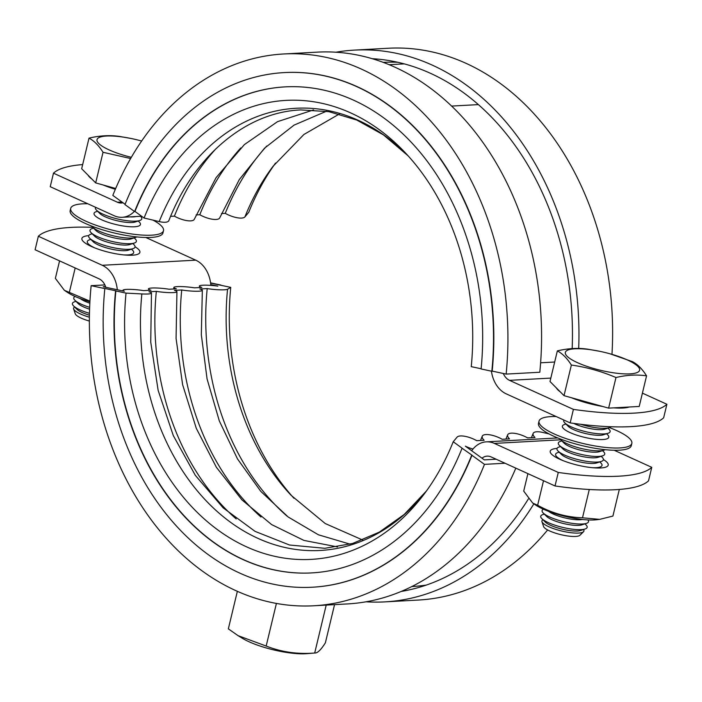 <?xml version="1.0" encoding="UTF-8"?>
<svg xmlns="http://www.w3.org/2000/svg" width="702" height="702" viewBox="0 0 702 702"><rect width="100%" height="100%" fill="white"/><g stroke="black" fill="none" stroke-linecap="round" stroke-linejoin="round"><path stroke-width="1.05" d="M481.984 458.195A14.321 10.828 86.9 0 1 483.836 457.002A14.321 10.828 86.9 0 1 487.091 456.142A14.321 10.828 86.9 0 1 491.119 456.923L555.028 485.959L558.274 472.446A143.164 34.389 13.5 0 0 618.874 476.184A143.164 34.389 13.5 0 0 651.763 467.33L648.516 480.844A143.164 34.389 -166.5 0 1 615.636 489.698A143.164 34.389 -166.5 0 1 555.028 485.959M92.734 227.343A143.164 34.389 13.5 0 0 71.227 227.387A143.164 34.389 13.5 0 0 38.347 236.249L35.1 249.763L99.008 278.799A14.321 10.828 86.9 0 1 104.826 284.828A14.321 10.828 86.9 0 1 105.8 287.293M210.846 285.389A28.633 21.665 -93.1 0 0 207.38 272.218A28.633 21.665 -93.1 0 0 195.744 260.161L102.255 265.286A28.633 21.665 86.9 0 1 113.891 277.343A28.633 21.665 86.9 0 1 117.295 289.742M471.691 450.745A28.633 21.665 86.9 0 1 479.791 443.567A28.633 21.665 86.9 0 1 486.31 441.848A28.633 21.665 86.9 0 1 494.366 443.41L558.274 472.446M603.404 459.547A29.826 7.169 -166.5 0 1 608.222 465.128A29.826 7.169 -166.5 0 1 600.772 467.962A29.826 7.169 -166.5 0 1 568.006 462.425A29.826 7.169 -166.5 0 1 550.219 451.202A29.826 7.169 -166.5 0 1 557.046 448.42M135.074 246.788A29.826 7.169 -166.5 0 1 139.891 252.369A29.826 7.169 -166.5 0 1 132.441 255.203A29.826 7.169 -166.5 0 1 99.675 249.666A29.826 7.169 -166.5 0 1 81.888 238.443A29.826 7.169 -166.5 0 1 88.715 235.653M38.347 236.249L102.255 265.286M614.197 450.263L651.763 467.33M145.867 237.504L195.744 260.161M426.351 585.064A262.469 198.561 86.9 0 1 412.1 586.53L411.89 586.539M122.999 202.764A14.321 10.828 86.9 0 1 121.42 203.001A14.321 10.828 86.9 0 1 117.392 202.22L53.484 173.183L50.237 186.697L114.154 215.733A28.633 21.665 86.9 0 0 122.209 217.295A28.633 21.665 86.9 0 0 128.72 215.575A28.633 21.665 86.9 0 0 134.38 211.39M573.411 409.389A143.164 34.389 13.5 0 0 634.02 413.127A143.164 34.389 13.5 0 0 666.9 404.264L663.653 417.778A143.164 34.389 -166.5 0 1 630.773 426.64A143.164 34.389 -166.5 0 1 570.173 422.902L573.411 409.389L509.503 380.352A14.321 10.828 86.9 0 1 503.685 374.324A14.321 10.828 86.9 0 1 503.299 373.482M570.173 422.902L506.256 393.866A28.633 21.665 86.9 0 1 494.62 381.809A28.633 21.665 86.9 0 1 491.418 371.174M642.409 393.138L666.9 404.264M82.669 164.575A143.164 34.389 13.5 0 0 53.484 173.183M383.178 62.39L383.389 62.373A262.469 198.561 86.9 0 1 397.718 62.276M478.334 104.616L451.544 106.081M404.229 63.882L389.101 64.707M89.909 301.799A37.224 8.942 -166.5 0 1 74.684 296.288A37.224 8.942 -166.5 0 1 67.497 292.401L64.365 290.303L89.944 301.167M75.184 267.971L69.305 292.48M59.573 260.881L55.37 278.352L64.365 290.303M599.701 519.366L596.542 519.743A37.224 8.942 -166.5 0 1 543.015 509.047A37.224 8.942 -166.5 0 1 535.828 505.159L532.695 503.062L537.872 505.37C551.842 513.153 566.716 517.286 582.493 517.795L599.701 519.366L612.916 516.067L619.313 489.452M590.18 489.557L588.364 489.452M589.197 489.891L582.493 517.795M543.515 480.73L537.635 505.247M527.904 473.639L523.71 491.11L532.695 503.062M609.503 427.623A47.718 11.46 -166.5 0 1 631.844 443.41A47.718 11.46 -166.5 0 1 619.927 447.937A47.718 11.46 -166.5 0 1 567.497 439.083A47.718 11.46 -166.5 0 1 539.031 421.13A47.718 11.46 -166.5 0 1 550.947 416.602A47.718 11.46 -166.5 0 1 556.133 416.523M539.031 421.13L538.495 423.376A47.718 11.46 13.5 0 0 566.962 441.33A47.718 11.46 13.5 0 0 619.383 450.184A47.718 11.46 13.5 0 0 631.3 445.656L631.844 443.41M152.975 220.112A47.718 11.46 -166.5 0 1 163.505 230.651A47.718 11.46 -166.5 0 1 151.588 235.179A47.718 11.46 -166.5 0 1 99.166 226.325A47.718 11.46 -166.5 0 1 70.7 208.371A47.718 11.46 -166.5 0 1 82.617 203.843A47.718 11.46 -166.5 0 1 87.803 203.764M70.7 208.371L70.156 210.618A47.718 11.46 13.5 0 0 98.622 228.571A47.718 11.46 13.5 0 0 151.053 237.425A47.718 11.46 13.5 0 0 162.969 232.897L163.505 230.651M103.168 184.995A39.373 9.459 13.5 0 0 115.347 189.268M141.523 140.997L141.629 141.032A38.18 9.17 13.5 0 0 141.523 140.997A38.18 9.17 13.5 0 0 130.993 138.47A38.18 9.17 13.5 0 0 98.903 137.61A38.18 9.17 13.5 0 0 109.205 149.93A38.18 9.17 13.5 0 0 131.318 157.318M130.625 158.512L103.036 152.29C98.842 145.577 94.165 140.856 89.014 138.136C99.693 135.574 109.889 135.012 119.603 136.451L130.993 138.47M95.586 207.301A23.859 5.73 13.5 0 0 96.499 210.161A23.859 5.73 13.5 0 0 103.01 214.171A23.859 5.73 13.5 0 0 139.716 220.533A23.859 5.73 13.5 0 0 140.69 216.47L140.514 216.295M139.716 220.533L135.153 222.016A19.472 4.677 -166.5 0 1 105.203 216.821A19.472 4.677 -166.5 0 1 99.886 213.557L96.499 210.161M97.587 211.249L96.121 211.723A23.859 5.73 13.5 0 0 95.147 215.786A23.859 5.73 13.5 0 0 101.658 219.796A23.859 5.73 13.5 0 0 138.355 226.158A23.859 5.73 13.5 0 0 139.338 222.104L138.241 221.007M91.655 226.079A23.859 5.73 13.5 0 0 92.445 227.044A23.859 5.73 13.5 0 0 98.956 231.063A23.859 5.73 13.5 0 0 135.653 237.425A23.859 5.73 13.5 0 0 136.793 236.916M135.653 237.425L131.09 238.908A19.472 4.677 -166.5 0 1 101.149 233.713A19.472 4.677 -166.5 0 1 95.832 230.449L92.445 227.044M93.533 228.141L92.067 228.615A23.859 5.73 13.5 0 0 91.093 232.678A23.859 5.73 13.5 0 0 97.604 236.688A23.859 5.73 13.5 0 0 134.301 243.05A23.859 5.73 13.5 0 0 135.275 238.996L134.187 237.899M134.301 243.05L129.738 244.542A19.472 4.677 -166.5 0 1 99.798 239.347A19.472 4.677 -166.5 0 1 94.48 236.074L91.093 232.678M92.181 233.775L90.716 234.249A23.859 5.73 13.5 0 0 89.742 238.311A23.859 5.73 13.5 0 0 96.253 242.322A23.859 5.73 13.5 0 0 132.95 248.683A23.859 5.73 13.5 0 0 133.924 244.621L132.836 243.533M132.95 248.683L128.387 250.175A19.472 4.677 -166.5 0 1 98.447 244.98A19.472 4.677 -166.5 0 1 93.129 241.707L89.742 238.311M90.83 239.4L89.365 239.882A23.859 5.73 13.5 0 0 88.382 243.936A23.859 5.73 13.5 0 0 94.823 247.911M89.838 303.203A19.472 4.677 -166.5 0 1 84.924 301.281A19.472 4.677 -166.5 0 1 80.265 298.596M75.105 296.481A23.859 5.73 13.5 0 0 74.868 300.245A23.859 5.73 13.5 0 0 81.379 304.256A23.859 5.73 13.5 0 0 89.654 307.344M89.584 309.196A19.472 4.677 -166.5 0 1 83.573 306.914A19.472 4.677 -166.5 0 1 78.255 303.641L74.868 300.245M75.956 301.333L74.491 301.816A23.859 5.73 13.5 0 0 73.517 305.879A23.859 5.73 13.5 0 0 80.028 309.889A23.859 5.73 13.5 0 0 89.47 313.329M89.435 315.207A19.472 4.677 -166.5 0 1 82.222 312.548A19.472 4.677 -166.5 0 1 76.904 309.275L73.517 305.879M74.658 307.02A21.604 5.195 13.5 0 0 73.649 308.977A21.604 5.195 13.5 0 0 80.502 313.987A21.604 5.195 13.5 0 0 89.408 317.207M89.382 321.068A18.901 4.537 -166.5 0 1 81.248 318.155A18.901 4.537 -166.5 0 1 75.254 313.768L73.649 308.977M124.061 254.931A23.859 5.73 13.5 0 0 131.599 254.317A23.859 5.73 13.5 0 0 132.573 250.254L131.485 249.166M135.942 216.549A19.472 4.677 -166.5 0 1 129.931 216.874M88.11 175.246A39.373 9.459 13.5 0 0 91.927 179.098M115.672 188.487L95.691 182.897L103.036 152.29M95.691 182.897L81.669 168.743L89.014 138.136M571.507 397.753A39.373 9.459 13.5 0 0 602.579 406.44M613.75 407.853A39.373 9.459 13.5 0 0 629.229 407.011M577.535 362.688A38.18 9.17 13.5 0 0 630.054 373.859A38.18 9.17 13.5 0 0 627.395 359.959A38.18 9.17 13.5 0 0 609.854 353.755A38.18 9.17 13.5 0 0 599.324 351.228A38.18 9.17 13.5 0 0 567.234 350.368A38.18 9.17 13.5 0 0 577.535 362.688M609.854 353.755L632.546 361.688C637.697 364.408 642.365 369.129 646.56 375.842C636.854 374.412 626.658 374.973 615.979 377.527C601.588 371.376 586.723 367.216 571.367 365.049C567.172 358.336 562.495 353.615 557.344 350.895C568.032 348.332 578.22 347.771 587.934 349.21L599.324 351.228M580.668 424.289A23.859 5.73 13.5 0 0 609.397 427.658L604.834 429.15A19.472 4.677 -166.5 0 1 574.885 423.955A19.472 4.677 -166.5 0 1 573.709 423.394M563.917 420.059A23.859 5.73 13.5 0 0 564.829 422.92A23.859 5.73 13.5 0 0 571.34 426.93A23.859 5.73 13.5 0 0 608.046 433.292A23.859 5.73 13.5 0 0 609.02 429.229L607.932 428.141M608.046 433.292L603.483 434.775A19.472 4.677 -166.5 0 1 573.534 429.589A19.472 4.677 -166.5 0 1 568.216 426.316L564.829 422.92M565.917 424.008L564.452 424.491A23.859 5.73 13.5 0 0 563.478 428.545A23.859 5.73 13.5 0 0 569.989 432.555A23.859 5.73 13.5 0 0 606.695 438.925A23.859 5.73 13.5 0 0 607.669 434.863L606.581 433.766M559.994 438.838A23.859 5.73 13.5 0 0 560.775 439.812A23.859 5.73 13.5 0 0 567.286 443.822A23.859 5.73 13.5 0 0 603.992 450.184A23.859 5.73 13.5 0 0 605.124 449.675M603.992 450.184L599.429 451.667A19.472 4.677 -166.5 0 1 569.48 446.481A19.472 4.677 -166.5 0 1 564.162 443.208L560.775 439.812M561.863 440.9L560.398 441.382A23.859 5.73 13.5 0 0 559.424 445.437A23.859 5.73 13.5 0 0 565.935 449.447A23.859 5.73 13.5 0 0 602.632 455.817A23.859 5.73 13.5 0 0 603.615 451.755L602.518 450.658M602.632 455.817L598.078 457.3A19.472 4.677 -166.5 0 1 568.129 452.106A19.472 4.677 -166.5 0 1 562.811 448.832L559.424 445.437M560.512 446.533L559.046 447.007A23.859 5.73 13.5 0 0 558.072 451.07A23.859 5.73 13.5 0 0 564.583 455.08A23.859 5.73 13.5 0 0 601.281 461.442A23.859 5.73 13.5 0 0 602.263 457.379L601.166 456.291M601.281 461.442L596.726 462.934A19.472 4.677 -166.5 0 1 566.777 457.739A19.472 4.677 -166.5 0 1 561.46 454.466L558.072 451.07M559.161 452.158L557.695 452.641A23.859 5.73 13.5 0 0 556.721 456.704A23.859 5.73 13.5 0 0 563.153 460.679M582.353 519.462A19.472 4.677 -166.5 0 1 553.255 514.039A19.472 4.677 -166.5 0 1 548.595 511.354M543.436 509.24A23.859 5.73 13.5 0 0 543.199 513.004A23.859 5.73 13.5 0 0 549.71 517.014A23.859 5.73 13.5 0 0 586.416 523.385A23.859 5.73 13.5 0 0 587.916 519.919M586.416 523.385L581.853 524.868A19.472 4.677 -166.5 0 1 551.904 519.673A19.472 4.677 -166.5 0 1 546.586 516.4L543.199 513.004M544.287 514.101L542.822 514.575A23.859 5.73 13.5 0 0 541.847 518.638A23.859 5.73 13.5 0 0 548.359 522.648A23.859 5.73 13.5 0 0 585.064 529.01A23.859 5.73 13.5 0 0 586.038 524.947L584.95 523.859M585.064 529.01L580.501 530.501A19.472 4.677 -166.5 0 1 550.552 525.307A19.472 4.677 -166.5 0 1 545.235 522.034L541.847 518.638M542.988 519.778A21.604 5.195 13.5 0 0 541.979 521.735A21.604 5.195 13.5 0 0 548.832 526.754A21.604 5.195 13.5 0 0 569.454 532.511A21.604 5.195 13.5 0 0 583.537 531.712A21.604 5.195 13.5 0 0 583.52 529.51M583.537 531.712L579.931 535.257A18.901 4.537 -166.5 0 1 567.611 535.959A18.901 4.537 -166.5 0 1 549.578 530.914A18.901 4.537 -166.5 0 1 543.585 526.535L541.979 521.735M592.391 467.699A23.859 5.73 13.5 0 0 599.929 467.076A23.859 5.73 13.5 0 0 600.903 463.013L599.815 461.925M609.397 427.658A23.859 5.73 13.5 0 0 611.047 426.755M615.979 377.527L608.625 408.134L639.215 406.458L646.56 375.842M556.44 388.004A39.373 9.459 13.5 0 0 560.257 391.856M608.625 408.134L564.022 395.656L571.367 365.049M564.022 395.656L549.999 381.502L557.344 350.895M266.172 646.042C281.458 652.088 297.63 654.404 314.698 653.018L306.537 653.676A41.041 9.863 -166.5 0 1 305.458 653.746A41.041 9.863 -166.5 0 1 242.322 638.258L238.11 635.679L266.172 646.042L276.412 603.413M237.364 591.286L228.343 628.86L238.11 635.679M326.202 605.098L314.698 653.018C317.365 653.325 320.928 649.92 325.386 642.804L334.547 604.641M210.609 283.09L230.747 287.372L227.553 289.242A14.321 1.878 -174.3 0 1 224.315 289.803A14.321 1.878 -174.3 0 1 207.204 288.583L199.833 288.987A14.321 1.878 -174.3 0 1 202.334 290.33A14.321 1.878 -174.3 0 1 198.841 291.198A14.321 1.878 -174.3 0 1 181.73 289.979L174.438 290.374A14.321 1.878 -174.3 0 1 176.939 291.716A14.321 1.878 -174.3 0 1 173.447 292.594A14.321 1.878 -174.3 0 1 156.327 291.365L148.956 291.769A14.321 1.878 -174.3 0 1 151.465 293.111A14.321 1.878 -174.3 0 1 147.973 293.989A14.321 1.878 -174.3 0 1 141.857 293.936L126.044 293.111L115.874 290.944M462.188 448.236L453.229 441.751L457.081 437.135A14.321 4.896 -158.2 0 1 460.459 435.951A14.321 4.896 -158.2 0 1 476.737 440.68L484.108 440.277A14.321 4.896 -158.2 0 1 482.265 436.214A14.321 4.896 -158.2 0 1 485.933 434.556A14.321 4.896 -158.2 0 1 502.211 439.285L509.503 438.882A14.321 4.896 -158.2 0 1 507.669 434.828A14.321 4.896 -158.2 0 1 511.337 433.16A14.321 4.896 -158.2 0 1 527.606 437.89L534.977 437.486A14.321 4.896 -158.2 0 1 533.143 433.432A14.321 4.896 -158.2 0 1 536.811 431.765A14.321 4.896 -158.2 0 1 542.778 432.441L549.025 433.915M236.188 518.927A230.256 174.193 86.9 0 1 156.327 291.365M260.986 517.014A230.256 174.193 86.9 0 1 181.73 289.979M287.065 516.145A230.256 174.193 86.9 0 1 207.204 288.583M105.581 286.618L103.203 286.741L124.351 291.251A14.321 1.878 -174.3 0 1 122.973 290.277A14.321 1.878 -174.3 0 1 126.465 289.408A14.321 1.878 -174.3 0 1 143.585 290.628L150.956 290.224A14.321 1.878 -174.3 0 1 148.447 288.882A14.321 1.878 -174.3 0 1 151.939 288.013A14.321 1.878 -174.3 0 1 169.059 289.233L176.351 288.829A14.321 1.878 -174.3 0 1 173.842 287.495A14.321 1.878 -174.3 0 1 177.343 286.618A14.321 1.878 -174.3 0 1 194.454 287.838L201.825 287.434A14.321 1.878 -174.3 0 1 199.324 286.1A14.321 1.878 -174.3 0 1 202.817 285.223A14.321 1.878 -174.3 0 1 217.839 286.126L210.784 284.626M472.999 449.017A14.321 4.896 -158.2 0 1 465.365 446.174L484.31 459.88L496.182 459.222M528.369 498.938A267.716 202.536 86.9 0 1 401.246 591.435M533.862 503.843A276.307 209.029 86.9 0 1 384.81 601.886A276.307 209.029 86.9 0 1 366.049 601.798M547.621 529.949A276.307 209.029 86.9 0 1 418.462 600.043L384.81 601.886M293.936 498.253A229.844 173.877 86.9 0 1 230.747 287.372M453.229 441.751A229.844 173.877 86.9 0 1 423.955 494.34A229.844 173.877 86.9 0 1 223.157 533.687A229.844 173.877 86.9 0 1 126.044 293.111M104.817 288.592L91.146 285.679L104.879 284.924M505.01 463.241L484.477 464.364A276.307 209.029 86.9 0 1 313.759 605.773A276.307 209.029 86.9 0 1 91.146 285.679M484.477 464.364L471.963 455.308M515.821 468.146A276.307 209.029 86.9 0 1 347.411 603.931L313.759 605.773M134.968 211.425L144.068 218.015L159.222 221.586A14.321 4.896 21.8 0 0 165.189 222.262A14.321 4.896 21.8 0 0 168.857 220.595C194.673 154.721 246.92 112.162 300.816 109.916L328.966 111.679L356.756 120.042L383.415 134.854L408.064 155.774M170.604 216.339L174.394 216.137A230.256 174.193 86.9 0 1 215.918 148.789M174.394 216.137A14.321 4.896 21.8 0 0 190.663 220.867A14.321 4.896 21.8 0 0 194.331 219.2L216.076 177.676L244.393 144.586L277.527 121.657L313.592 109.898M196.077 214.944L199.789 214.742A230.256 174.193 86.9 0 1 240.768 147.982M199.789 214.742A14.321 4.896 21.8 0 0 216.067 219.472A14.321 4.896 21.8 0 0 219.735 217.813L239.329 179.545L264.54 148.183L294.05 125.123L326.404 111.249M221.481 213.557L225.263 213.347A230.256 174.193 86.9 0 1 266.786 145.998M225.263 213.347A14.321 4.896 21.8 0 0 241.541 218.076A14.321 4.896 21.8 0 0 244.919 216.892L248.771 212.276A229.844 173.877 86.9 0 1 275.57 163.031M372.06 58.687A267.716 202.536 86.9 0 1 572.165 348.622M335.951 52.229A276.307 209.029 86.9 0 1 354.589 50.096A276.307 209.029 86.9 0 1 578.694 348.473M354.589 50.096L388.241 48.254A276.307 209.029 86.9 0 1 611.968 354.352M144.068 218.015A229.844 173.877 86.9 0 1 405.247 152.72A229.844 173.877 86.9 0 1 471.253 366.655L481.116 368.752M492.172 371.104L506.151 374.087L539.803 372.244A276.307 209.029 86.9 0 0 317.19 52.141L283.538 53.984A276.307 209.029 86.9 0 1 506.151 374.087M125.096 204.282L112.82 195.402A276.307 209.029 86.9 0 1 283.538 53.984M105.133 288.522L115.883 290.812L105.133 288.522M311.802 572.911A243.383 184.126 86.9 0 1 115.883 290.812M462.065 448.245L472.007 455.186L462.065 448.245A243.383 184.126 86.9 0 1 311.644 572.911A243.383 184.126 86.9 0 1 115.576 290.83M472.007 455.186A257.695 194.954 86.9 0 1 312.741 587.197A257.695 194.954 86.9 0 1 312.583 587.205M471.691 455.203A257.695 194.954 86.9 0 1 312.434 587.214A257.695 194.954 86.9 0 1 104.826 288.54M210.582 282.853L220.902 285.065L210.591 282.941M134.608 211.556L124.974 204.598A257.695 194.954 86.9 0 1 284.24 72.587A257.695 194.954 86.9 0 1 491.848 371.261L481.098 368.962A243.383 184.126 86.9 0 0 285.021 86.881A243.383 184.126 86.9 0 0 134.608 211.556L134.916 211.539A243.383 184.126 86.9 0 1 285.179 86.872M284.398 72.578A257.695 194.954 86.9 0 1 284.556 72.569A257.695 194.954 86.9 0 1 492.163 371.244L491.848 371.261M494.366 443.41L560.74 439.777M121.902 201.974L117.392 202.22M554.677 362.021L540.619 362.794M509.503 380.352L550.816 378.088M151.465 293.111L150.737 342.049L158.134 390.338L173.28 435.538L195.349 475.377L223.131 507.844L255.089 531.388L289.522 545.015L324.833 548.297L352.615 543.462L379.326 532.116L404.203 514.478L426.43 490.996A221.437 167.524 86.9 0 1 233.845 524.631A221.437 167.524 86.9 0 1 141.857 293.936M362.671 540.013L325.228 523.543L291.146 495.349A221.437 167.524 86.9 0 1 227.553 289.242M159.222 221.586A221.437 167.524 86.9 0 1 408.055 155.765M244.919 216.892A221.437 167.524 86.9 0 1 273.113 166.225L303.913 134.477L339.329 114.014M557.713 437.943L486.31 441.848M141.611 216.234L122.209 217.295M90.488 246.051L88.382 243.936M89.479 245.033L88.856 245.235M130.133 254.791L130.598 255.256M128.773 255.238L131.599 254.317M558.818 458.81L556.721 456.704M557.809 457.792L557.186 457.994M598.464 467.55L598.929 468.015M597.104 467.997L599.929 467.076M480.519 440.47L482.265 436.214M505.923 439.083L507.669 434.828M531.396 437.688L533.143 433.432M173.701 288.978L173.842 287.495M122.911 290.944L122.973 290.277M350.123 544.173L318.383 534.784L288.189 516.997L260.811 491.391L237.495 458.924L219.314 420.919L207.081 378.975L201.334 334.828L202.334 290.33M337.53 546.919L303.94 540.417L271.577 524.561L241.9 499.842L216.365 467.269L196.27 428.281L182.617 384.67L176.07 338.443L176.939 291.716"/></g></svg>
